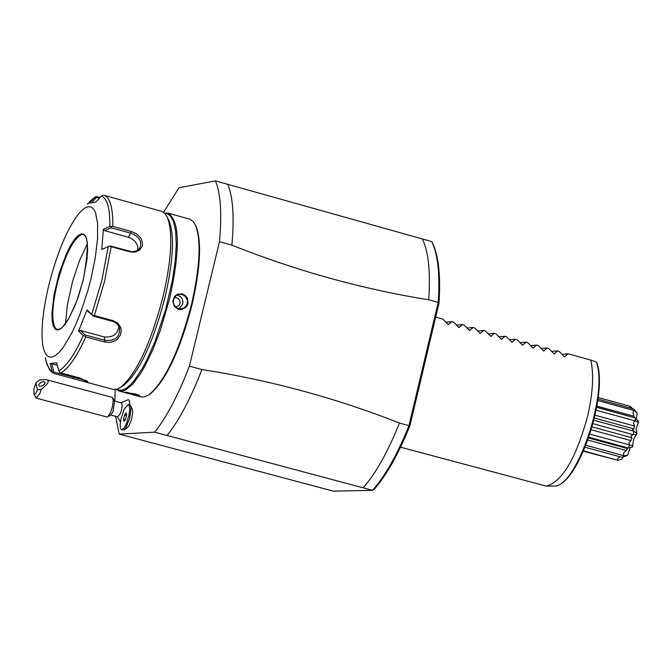 <?xml version="1.0" encoding="UTF-8"?>
<svg xmlns="http://www.w3.org/2000/svg" width="672" height="672" viewBox="0 0 672 672"><rect width="100%" height="100%" fill="white"/><g stroke="black" fill="none" stroke-linecap="round" stroke-linejoin="round"><path stroke-width="1.01" d="M115.139 389.516L114.87 401.083M115.592 416.312L119.196 434.104L154.686 432.172C166.547 417.354 178.122 395.354 189.42 366.164L219.475 241.71C221.995 213.746 220.651 193.469 215.468 180.877L178.928 187.757L163.598 212.327M129.763 404.897L129.486 400.882L128.386 399.596L121.094 402.746M132.224 408.92L132.712 412.255L131.628 418.958L129.217 425.317L127.126 427.955M219.475 241.71L231.907 245.162C296.436 270.866 362.048 289.086 428.736 299.813L438.203 302.442L408.962 425.636L399.462 423.058C387.895 451.828 375.799 473.416 363.157 487.83L372.59 490.35L333.211 491.123L119.196 434.104M231.907 245.162C234.385 217.207 233.008 196.921 227.758 184.33L215.468 180.877M227.758 184.33L431.726 241.584L432.407 243.012C438.068 255.923 440 275.73 438.203 302.442L438.992 303.198C440.731 276.906 438.816 257.393 433.23 244.667L431.928 241.987M399.462 423.058C336.034 398.068 270.186 380.226 201.902 369.55L189.42 366.164M154.686 432.172L167.076 435.473C178.979 420.68 190.588 398.706 201.902 369.55M363.157 487.83L167.076 435.473M372.59 490.35C385.266 475.952 397.396 454.381 408.971 425.636L409.92 425.695C398.538 453.894 386.627 475.096 374.17 489.292L372.599 490.342M438.992 303.198L409.92 425.695M422.36 238.955C428.501 251.689 430.626 271.975 428.736 299.813M564.463 356.798L568.159 353.816L590.738 360.066C593.972 373.817 592.998 392.255 587.807 415.372C576.274 457.943 562.456 481.53 546.37 486.142L400.529 447.191M565.085 356.748L563.968 356.437L559.213 351.338L557.642 350.902L554.266 353.942L548.688 348.424L547.117 347.987L543.724 351.028L538.146 345.509L536.575 345.072L533.173 348.104L527.596 342.586L526.025 342.149L522.606 345.19L517.037 339.662L515.458 339.226L512.03 342.258L506.461 336.731L504.882 336.294L501.446 339.326L495.877 333.799L494.298 333.362L490.846 336.395L485.285 330.868L483.697 330.431L480.236 333.463L474.676 327.936L473.088 327.491L469.61 330.523L464.05 324.996L462.462 324.551L458.976 327.575L453.424 322.048L451.836 321.611L448.333 324.635L442.781 319.099L435.683 317.142M590.73 360.066L596.114 361.964L597.106 363.392M593.947 420.244L633.78 431.147L632.663 429.509L633.99 428.87L594.476 418.043M596.694 407.366L635.208 417.942L635.502 420.865L634.091 421.705L633.511 423.184L634.376 426.006L633.99 428.87M634.376 426.006L595.123 415.246M635.158 420.899L596.165 410.206M635.208 417.942L596.728 407.207M597.971 399.134L633.839 409.055L634.486 410.575L633.536 411.054L632.99 412.516L634.124 417.488M634.234 416.329L596.921 406.09M634.175 410.558L597.778 400.554M632.512 408.635L630.311 406.35L629.639 407.845M630.311 406.35L598.172 397.513M583.615 450.946L618.013 460.328L583.464 451.29M617.728 460.228L617.744 458.422L619.718 456.691M585.959 445.318L623.944 455.767L622.163 457.355L585.169 447.283M623.666 455.591L623.507 453.172L626.254 450.534L587.933 440.084M589.974 434.137L629.546 444.94L628.606 447.93L626.615 448.106L627.522 448.4L626.254 450.534M628.211 447.964L588.932 437.245M629.546 444.94L628.933 442.63L630.958 440.647L591.326 429.811M633.78 431.147L633.352 434.549L631.184 435.842L631.915 437.758L630.958 440.647M631.915 437.758L592.175 426.888M632.974 434.608L593.057 423.688M635.502 420.865L638.375 422.394L636.107 428.887L636.905 433.381L634.082 431.39M635.552 418.16L638.4 421.21L638.375 422.394M634.486 410.575L637.283 413.288L636.216 418.866M633.839 409.055L637.283 413.288M622.776 457.304L622.129 459.035L618.013 460.328M630.361 447.527L627.497 455.246L622.566 457.372M636.905 433.381L633.654 439.412L632.369 447.065L628.606 447.93M627.497 455.246L623.944 455.767M632.906 445.855L629.832 445.175M633.352 434.549L636.577 434.767M568.159 353.816L562.019 354.304M557.642 350.902L551.502 351.406M547.117 347.987L540.977 348.499M536.575 345.072L530.435 345.593M526.025 342.149L519.884 342.678M515.458 339.226L509.317 339.772M504.882 336.294L498.742 336.848M494.298 333.362L488.158 333.934M483.697 330.431L477.557 331.01M473.088 327.491L466.948 328.079M462.462 324.551L456.322 325.156M451.836 321.611L445.687 322.224M148.932 394.817L150.049 394.103C165.942 380.562 179.936 350.818 192.016 304.853C200.525 267.565 201.844 241.332 195.989 226.153L195.384 224.969M116.264 389.332L119.305 391.087L141.372 396.992L144.724 396.816L149.083 394.716C165.127 381.049 179.248 351.011 191.444 304.592C200.038 266.935 201.373 240.45 195.46 225.128L193.208 221.558L189.983 219.248L167.983 213.1L164.472 213.058M119.305 391.087L122.27 391.205L125.538 390.062L132.821 384.048L140.742 373.33L144.799 366.374L152.821 349.784L160.322 330.406L169.646 298.62C180.424 249.085 179.878 220.584 167.983 213.1M188 303.643L186.421 306.835L181.994 309.532L178.567 309.422L174.376 306.449L172.864 301.35L174.644 296.377L177.332 294.235L182.339 293.824L185.396 295.47L187.513 298.334L188 303.643L187.278 303.517L186.262 305.861L184.506 307.692L181.028 309.028L176.392 307.801L173.905 304.727L173.267 301.753L174.157 297.956L176.148 295.588L179.508 294.252L183.305 294.958L185.665 296.806L187.379 300.476L187.278 303.517M139.768 396.169L124.723 392.272L135.996 394.052L139.154 395.262L139.768 396.169L139.356 395.455L126.151 392.221M116.844 389.18L119.683 390.197L122.884 389.844L126.403 388.105L130.192 385.006L134.182 380.596L142.531 368.088L146.748 360.192L154.946 341.72L165.656 309.616L172.637 279.09L175.249 260.887L176.274 244.709L175.669 231.344L173.477 221.416L169.823 215.376L167.504 213.906L164.892 213.486M168.344 219.257L169.008 220.534C174.678 235.276 173.326 260.988 164.934 297.662C153.04 342.854 139.381 372.036 123.967 385.207L122.749 385.972M104.16 195.334C110.166 197.61 113.03 207.95 112.77 226.363L109.83 226.54C110.09 208.505 107.285 198.358 101.422 196.098L102.539 195.317L104.16 195.334L161.448 211.277L164.648 213.234L167.244 217.123C173.099 232.336 171.688 258.896 163.019 296.797C150.721 343.501 136.618 373.649 120.716 387.24L117.079 389.105L113.257 389.441L54.23 373.531L51.887 372.212L49.451 369.592L46.049 361.334M112.77 226.363L131.536 231.554L136.374 233.78L140.347 237.535L141.649 239.778L142.514 244.457L142.036 246.666L139.373 250.278L134.946 252.176L129.948 251.866L111.14 246.674L104.698 280.82L94.366 315.554L92.736 315.37L87.016 309.935L78.557 331.162L80.27 330.422L104.076 336.874C112.829 337.806 117.776 334.295 118.936 326.34M91.72 202.524L96.524 197.425L95.995 196.577L100.178 197.417M111.3 227.808L131.023 233.268C139.625 236.72 142.472 241.802 139.583 248.506L136.744 250.841L132.098 251.782L109.847 245.927L101.749 249.455L103.387 229.261L104.572 230.647L111.3 227.808L111.174 226.514M109.595 246.12L111.14 246.674M94.366 315.554L113.224 320.687L117.709 323.089L120.649 327.34L121.246 329.826L120.557 334.849L117.516 339.133L115.282 340.712L109.973 342.409L104.672 342.023L85.848 336.924C76.81 356.672 68.477 368.668 60.866 372.918L79.548 377.933L87.788 381.553L81.892 381.032M95.995 196.577L87.436 204.028M96.524 197.425L99.414 198.223M101.422 196.098L95.903 201.961L89.191 203.23L94.693 197.392M48.896 284.878C57.221 252.462 67.192 228.698 78.817 213.578L82.396 209.857L85.739 207.514L88.78 206.615L91.459 207.169L93.727 209.185L95.525 212.621L97.608 223.499L97.524 239.005L95.256 257.922L90.98 278.771L87.856 290.581L80.363 313.27L76.188 323.585L71.862 332.875L63.193 347.474L59.06 352.447L55.196 355.698L51.702 357.168L48.644 356.815L46.108 354.673L44.142 350.801L42.79 345.29C40.774 330.683 42.806 310.548 48.896 284.878M103.387 229.261L109.83 226.54M104.572 230.647L128.31 237.216L131.939 238.82L135.005 241.399L137.113 244.608L137.836 246.901L137.794 250.219M109.847 245.927L101.749 249.455M45.352 357.899L47.082 364.762L50.232 370.07L52.223 371.465L50.081 363.493L56.666 362.846L58.808 370.843C66.268 366.643 74.432 354.875 83.286 335.521L78.557 331.162M56.952 329.398L55.65 328.415C51.391 321.712 51.87 306.886 57.103 283.954C64.537 256.234 72.601 239.803 81.295 234.654L82.916 234.469C88.586 234.62 88.687 249.766 83.219 279.905L78.221 296.999L75.264 304.945L68.939 318.31L62.798 326.894L60.127 329.011L56.952 329.398M65.47 323.728L67.376 304.819L72.542 281.56L79.422 260.812L87.36 243.684M87.016 309.935L87.856 311.371L92.736 315.37M92.803 315.916L113.98 321.77L117.457 324.223L119.549 327.835C120.07 337.084 115.214 341.25 104.992 340.334L85.201 334.975L80.27 330.422M83.286 335.521L84.512 335.983L85.201 334.975M84.512 335.983L85.848 336.924M60.866 372.918L59.413 372.187L58.808 370.843M86.638 380.654L53.911 372.112L51.677 363.804L57.322 365.316M52.223 371.465L53.012 372.775L53.911 372.112M53.012 372.775L53.861 373.397M50.081 363.493L51.677 363.804M178.92 308.91L182.75 304.08L182.927 301.518L182.246 299.032L180.802 296.932L177.19 294.941M175.409 306.961L178.727 305.726L179.752 304.324L180.155 302.182L179.592 300.191L178.256 298.603L176.383 297.679L174.342 297.629M110.662 414.994L117.701 416.875L120.347 413.574L121.355 410.676L122.212 405.779L121.716 402.998L114.425 400.957M122.287 415.153L124.16 409.105L128.327 404.51L129.452 406.157L129.679 409.979L128.974 415.229L126.496 423.478L124.379 427.636L121.548 429.836L120.448 428.299L120.179 424.729L121.044 418.429L122.287 415.153M121.548 429.836L124.051 429.895L125.698 428.064L129.662 418.438L131.04 408.114L130.528 405.712L128.327 404.51M114.576 401.243L113.039 411.625L110.93 414.817M111.031 414.758L107.822 416.774L110.628 412.381L112.51 406.476L113.249 399.941L112.216 397.362L45.965 379.596M107.822 416.774L106.949 417.001L36.271 398.126L33.928 394.262M37.346 389.97L36.019 382.712L33.936 389.172L34.02 394.397L35.658 393.565L37.346 389.97L41.278 389.348L39.866 393.464L36.271 398.126M36.019 382.712L39.547 379.982L45.914 379.579C50.098 380.268 48.544 383.519 41.278 389.348M45.251 382.494L44.033 381.612L41.37 382.234L39.11 384.048L38.741 385.703L39.875 386.324L42.538 385.703L44.377 384.392L45.251 382.494M124.555 415.103L123.53 419.328L124.068 421.378L125.639 419.194L126.664 414.96L126.118 412.919L124.555 415.103L126.504 415.624M123.53 419.328L125.219 419.782M553.434 486.041L553.703 486.041C575.702 488.712 608.244 395.027 596.501 362.41M553.93 353.884L554.551 353.833M543.396 350.969L544.009 350.918M532.837 348.046L533.459 347.995M522.278 345.131L522.892 345.072M511.703 342.199L512.316 342.149M501.119 339.276L501.724 339.217M490.518 336.344L491.123 336.286M479.909 333.404L480.514 333.354M469.283 330.473L469.888 330.414M458.648 327.524L459.253 327.466M448.006 324.584L448.61 324.526M131.536 231.554L128.31 237.216M129.948 251.866L129.612 251.387M108.209 246.725L101.884 280.216L91.753 314.294M83.244 279.896L76.759 301.132L68.88 318.486L64.915 324.568L61.202 328.482L57.926 330.044L55.247 329.188L53.298 325.962L52.181 320.552L51.937 313.228L54.062 294.386L59.254 273.126L66.503 253.571L70.468 245.65L74.407 239.518L78.12 235.486L81.421 233.772L84.143 234.452L86.15 237.527L87.326 242.844L87.629 250.144L87.016 259.064L83.244 279.896M113.224 320.687L112.619 321.3M104.672 342.023L104.992 340.334L104.076 336.874M72.853 378.529L73.727 376.37M433.23 244.667L432.407 243.012M597.089 363.334C608.227 396.581 577.063 488.023 553.703 486.041L546.37 486.142M626.59 448.325L588.68 437.984M150.049 394.103L149.083 394.716M123.967 385.207L120.716 387.24M169.008 220.534L167.244 217.123M89.779 201.424L95.222 196.946M195.989 226.153L195.46 225.128M132.3 409.063L130.528 405.712M127.26 427.871L124.051 429.895M117.331 416.774L120.439 421.789M114.626 401.344L112.854 397.992"/></g></svg>
